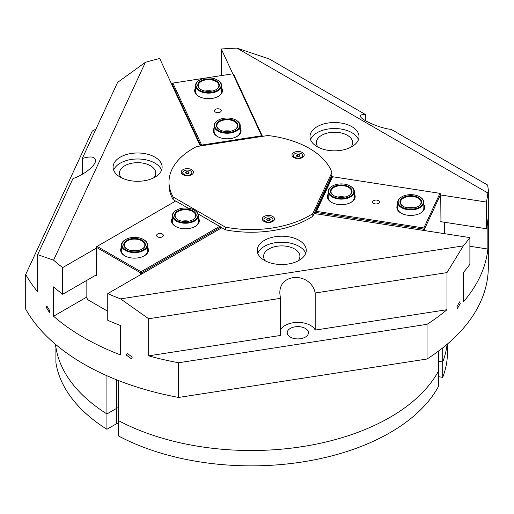 <?xml version="1.0" encoding="UTF-8"?>
<svg xmlns="http://www.w3.org/2000/svg" width="514" height="514" viewBox="0 0 514 514"><rect width="100%" height="100%" fill="white"/><g stroke="black" fill="none" stroke-linecap="round" stroke-linejoin="round"><path stroke-width="0.77" d="M456.85 306.89L459.555 301.872L460.229 303.376L457.563 308.4L456.85 306.89M488.178 243.154L488.223 244.555M488.294 237.731L488.3 239.132M46.337 307.5L46.851 306.061L49.922 310.951L49.389 312.403L46.337 307.5M126.283 355.033L127.151 353.394L132.252 357.108L131.372 358.759L126.283 355.033M446.981 272.6L463.339 245.853L120.591 298.878L148.668 318.751L280.458 298.358L279.847 293.481C278.903 272.459 310.861 272.009 315.191 292.986L446.981 272.6L446.981 309.704A237.012 136.84 180 0 1 427.031 324.315L178.602 362.749A237.012 136.84 180 0 1 148.668 355.849L148.668 318.751M315.191 292.986L315.191 330.091L446.981 309.704M280.458 330.091A17.977 10.383 180 0 1 297.824 322.394A17.977 10.383 180 0 1 315.191 330.091M280.458 298.358L280.458 335.462L148.668 355.849M37.651 254.655L53.572 260.187L145.411 62.303L117.584 82.42L82.266 158.511C90.605 155.993 95.045 156.603 95.598 160.349C95.938 165.379 83.872 175.088 72.962 178.564L37.651 254.655L37.651 291.753A237.012 136.84 180 0 1 25.7 274.47L92.269 131.038A237.012 136.84 180 0 1 95.874 129.194M82.266 158.511L82.266 174.323M200.306 145.982L159.713 58.519A237.012 136.84 0 0 0 145.411 62.303M221.29 75.597L221.29 48.991L232.81 73.817M236.96 48.143L487.87 193.001L488.3 189.647L487.619 185.04L391.141 129.342C380.765 128.654 359.742 119.524 360.449 116.01C360.526 114.828 362.28 114.384 365.711 114.661L269.233 58.962L236.96 48.143A237.012 136.84 0 0 0 221.29 48.991M365.711 114.661L365.711 120.867M25.7 274.47L25.7 309.171A237.012 136.84 0 0 0 178.602 397.45L427.031 359.016L427.031 324.315M427.031 359.016A237.012 136.84 0 0 0 488.3 267.203L488.3 189.647M440.736 194.986L486.392 202.047A237.012 136.84 0 0 0 487.87 193.001M486.392 202.047L486.392 228.736A237.012 136.84 0 0 0 487.87 219.684L487.87 249.046A237.012 136.84 180 0 1 463.332 301.917L463.332 272.555A237.012 136.84 0 0 0 469.892 264.286L469.892 237.596L314.086 213.496M463.339 245.853A237.012 136.84 0 0 0 469.892 237.596M305.708 253.363A24.518 14.154 0 0 0 275.401 242.692A24.518 14.154 0 0 0 257.79 253.363M298.094 260.906A18.144 10.473 0 0 0 299.893 256.364A18.144 10.473 0 0 0 281.749 245.891A18.144 10.473 0 0 0 263.605 256.364A18.144 10.473 0 0 0 265.404 260.906M288.097 264.029A24.518 14.154 180 0 1 257.231 250.357A24.518 14.154 180 0 1 275.401 236.684A24.518 14.154 180 0 1 306.267 250.357A24.518 14.154 180 0 1 288.097 264.029M161.569 170.147A24.518 14.154 0 0 0 138.202 158.993A24.518 14.154 0 0 0 113.928 169.485A24.518 14.154 0 0 0 113.652 170.147M153.956 177.69A18.144 10.473 0 0 0 155.755 173.147A18.144 10.473 0 0 0 139.981 162.758A18.144 10.473 0 0 0 120.083 170.436A18.144 10.473 0 0 0 119.466 173.147A18.144 10.473 0 0 0 121.265 177.69M113.928 163.478A24.518 14.154 180 0 1 140.81 153.108A24.518 14.154 180 0 1 162.128 167.14A24.518 14.154 180 0 1 161.293 170.802A24.518 14.154 180 0 1 134.411 181.172A24.518 14.154 180 0 1 113.093 167.14A24.518 14.154 180 0 1 113.928 163.478M358.47 139.686A24.518 14.154 0 0 0 351.846 132.676A24.518 14.154 0 0 0 327.591 129.104A24.518 14.154 0 0 0 310.546 139.686M350.856 147.229A18.144 10.473 0 0 0 352.649 142.686A18.144 10.473 0 0 0 347.335 135.278A18.144 10.473 0 0 0 327.566 133.01A18.144 10.473 0 0 0 316.361 142.686A18.144 10.473 0 0 0 318.16 147.229M351.846 126.669A24.518 14.154 180 0 1 359.023 136.679A24.518 14.154 180 0 1 343.892 149.76A24.518 14.154 180 0 1 317.17 146.689A24.518 14.154 180 0 1 309.987 136.679A24.518 14.154 180 0 1 325.124 123.604A24.518 14.154 180 0 1 351.846 126.669M55.57 344.38L55.57 344.759A196.149 113.247 180 0 0 106.931 413.943L106.931 375.734M442.702 347.901L442.702 361.997A196.149 113.247 0 0 0 447.051 344.341A196.149 113.247 180 0 1 442.702 361.997L438.474 361.348L442.702 361.997L442.702 377.347L438.474 376.691M118.49 380.546L118.49 420.619A196.149 113.247 0 0 0 438.474 371.114A196.149 113.247 180 0 1 118.49 420.619L118.49 435.962A196.149 113.247 180 0 0 438.474 386.464L438.474 351.146M118.49 407.538A8.173 4.716 0 0 0 116.639 408.341L106.931 413.943L116.639 408.341A8.173 4.716 180 0 1 118.49 407.538M287.564 331.189A10.627 6.136 180 0 1 299.212 326.692A10.627 6.136 180 0 1 308.451 332.776A10.627 6.136 180 0 1 308.085 334.363A10.627 6.136 180 0 1 296.437 338.861A10.627 6.136 180 0 1 287.197 332.776A10.627 6.136 180 0 1 287.564 331.189M440.736 221.675L486.392 228.736M330.586 177.94L331.434 178.075M469.892 246.264L487.87 249.046M96.529 274.746L62.682 294.284L62.682 267.595L96.529 248.056M86.416 297.265L53.565 316.232L53.565 286.87A237.012 136.84 0 0 0 62.682 294.284M221.817 227.766L107.76 293.616A237.012 136.84 0 0 0 120.591 298.878M53.572 260.187A237.012 136.84 0 0 0 62.682 267.595M107.76 293.616L107.76 320.312A237.012 136.84 0 0 0 120.604 325.574L120.604 354.936A237.012 136.84 180 0 1 53.565 316.232M178.602 397.45L178.602 362.749M214.601 111.217A3.38 1.953 180 0 1 214.492 110.716A3.38 1.953 180 0 1 217.428 108.782A3.38 1.953 180 0 1 221.129 110.208A3.38 1.953 180 0 1 221.245 110.716A3.38 1.953 180 0 1 218.309 112.65A3.38 1.953 180 0 1 214.601 111.217M214.1 128.057A13.891 8.018 0 0 0 217.351 136.441A13.891 8.018 0 0 0 236.999 136.441A13.891 8.018 0 0 0 240.597 128.693A13.891 8.018 0 0 0 240.25 128.057M239.807 129.483A13.075 7.549 180 0 1 240.25 131.436A13.075 7.549 180 0 1 236.703 136.608M217.647 136.608A13.075 7.549 180 0 1 214.1 131.436L214.1 125.692A13.075 7.549 0 0 0 217.93 131.031A13.075 7.549 0 0 0 232.18 132.67A13.075 7.549 0 0 0 240.25 125.692A13.075 7.549 0 0 0 236.421 120.36A13.075 7.549 0 0 0 236.247 120.257M232.887 73.804L261.658 135.786L201.661 145.07L172.89 83.082L232.887 73.804L233.677 74.35L262.461 136.364M195.487 87.945A13.891 8.018 0 0 0 198.738 96.33A13.891 8.018 0 0 0 218.386 96.33A13.891 8.018 0 0 0 221.984 88.581A13.891 8.018 0 0 0 221.637 87.945M221.193 89.372A13.075 7.549 180 0 1 221.637 91.325A13.075 7.549 180 0 1 218.09 96.497M199.034 96.497A13.075 7.549 180 0 1 195.487 91.325L195.487 85.587A13.075 7.549 0 0 0 199.316 90.927A13.075 7.549 0 0 0 213.567 92.565A13.075 7.549 0 0 0 221.637 85.587A13.075 7.549 0 0 0 217.807 80.248A13.075 7.549 0 0 0 217.628 80.145M261.658 135.786L262.262 136.396M172.89 83.082L172.106 83.872L200.884 145.892M172.106 85.208L172.106 83.872M201.308 145.822L201.661 145.07M162.373 236.819A3.38 1.953 180 0 1 158.685 237.243A3.38 1.953 180 0 1 156.603 235.444A3.38 1.953 180 0 1 157.592 234.063A3.38 1.953 180 0 1 161.274 233.639A3.38 1.953 180 0 1 163.362 235.444A3.38 1.953 180 0 1 162.373 236.819M172.331 218.052A13.891 8.018 0 0 0 175.582 226.43A13.891 8.018 0 0 0 195.23 226.43A13.891 8.018 0 0 0 198.488 218.052M176.341 210.252A13.075 7.549 0 0 0 176.161 210.348A13.075 7.549 0 0 0 172.331 215.687A13.075 7.549 0 0 0 176.161 221.026A13.075 7.549 0 0 0 190.411 222.665A13.075 7.549 0 0 0 198.488 215.687L198.488 221.431A13.075 7.549 180 0 1 194.934 226.597M175.884 226.597A13.075 7.549 180 0 1 172.331 221.431L172.331 215.687M198.141 213.965L219.619 226.366L141.022 271.745L97.107 246.386L175.698 201.006L188.15 208.196M121.477 247.414A13.891 8.018 0 0 0 124.729 255.792A13.891 8.018 0 0 0 144.376 255.792A13.891 8.018 0 0 0 147.627 247.414M125.48 239.614A13.075 7.549 0 0 0 125.307 239.71A13.075 7.549 0 0 0 121.477 245.049A13.075 7.549 0 0 0 125.307 250.389A13.075 7.549 0 0 0 139.557 252.027A13.075 7.549 0 0 0 147.627 245.049L147.627 250.787A13.075 7.549 180 0 1 144.081 255.959M125.024 255.959A13.075 7.549 180 0 1 121.477 250.787L121.477 245.049M95.951 275.08L96.529 275.414L96.529 247.388L140.444 272.741L140.444 274.746M107.76 311.259L87.855 299.771L86.127 296.764L86.127 280.753M96.529 247.388L96.529 246.72L97.107 246.386M141.022 271.745L141.022 272.407L140.444 272.741M141.601 274.078L141.601 272.741L141.022 272.407M141.601 272.741L220.776 227.034L219.619 226.366M220.776 228.37L220.776 227.034M330.084 179.02L330.932 179.155M376.89 200.139A3.38 1.953 180 0 1 379.396 202.021A3.38 1.953 180 0 1 375.143 203.904A3.38 1.953 180 0 1 372.644 202.021A3.38 1.953 180 0 1 376.89 200.139M328.208 193.939A13.891 8.018 0 0 0 331.459 202.317A13.891 8.018 0 0 0 337.685 204.392A13.891 8.018 0 0 0 351.107 202.317A13.891 8.018 0 0 0 354.358 193.939M331.755 202.484A13.075 7.549 180 0 1 328.208 197.312L328.208 191.574A13.075 7.549 0 0 0 332.038 196.913A13.075 7.549 0 0 0 346.288 198.552A13.075 7.549 0 0 0 354.358 191.574A13.075 7.549 0 0 0 350.529 186.235A13.075 7.549 0 0 0 350.355 186.139M354.358 191.574L354.358 197.312A13.075 7.549 180 0 1 350.811 202.484M423.87 227.985L316.508 211.376L332.584 176.739L439.952 193.348L423.87 227.985L424.159 228.608L423.664 229.109L423.664 230.445M397.675 204.681A13.891 8.018 0 0 0 400.933 213.066A13.891 8.018 0 0 0 407.159 215.141A13.891 8.018 0 0 0 420.58 213.066A13.891 8.018 0 0 0 423.832 204.681M401.228 213.233A13.075 7.549 180 0 1 397.675 208.061L397.675 202.323A13.075 7.549 0 0 0 401.505 207.662A13.075 7.549 0 0 0 415.755 209.294A13.075 7.549 0 0 0 423.832 202.323A13.075 7.549 0 0 0 420.002 196.984A13.075 7.549 0 0 0 419.822 196.881M423.832 202.323L423.832 208.061A13.075 7.549 180 0 1 420.279 213.233M444.546 222.266L444.546 233.677M440.948 221.707L440.736 194.138L424.66 228.775L424.159 228.608M424.66 230.6L424.66 228.775M316.508 211.376L315.512 212.378L423.664 229.109M439.952 193.348L440.736 194.138M315.512 213.715L315.512 212.378L332.005 176.829L332.584 176.739M270.011 222.395A6.129 3.54 180 0 1 264.087 221.476A6.129 3.54 180 0 1 266.837 215.559A6.129 3.54 180 0 1 273.731 217.204A6.129 3.54 180 0 1 272.754 221.476A6.129 3.54 180 0 1 270.011 222.395M181.423 171.252A6.129 3.54 180 0 1 188.934 168.746A6.129 3.54 180 0 1 193.264 173.083A6.129 3.54 180 0 1 191.677 174.67A6.129 3.54 180 0 1 183.01 174.67A6.129 3.54 180 0 1 181.423 171.252M302.431 152.529A6.129 3.54 180 0 1 302.431 157.535A6.129 3.54 180 0 1 293.764 157.535L293.764 157.535A6.129 3.54 180 0 1 293.764 152.529A6.129 3.54 180 0 1 302.431 152.529M175.582 201.077L173.179 199.689A82.291 47.513 180 0 1 168.997 184.725L168.997 182.059A82.291 47.513 0 0 0 173.179 197.023L225.376 227.149A82.291 47.513 0 0 0 312.788 213.631L331.89 172.466A82.291 47.513 0 0 0 267.897 135.523L196.605 146.554A82.291 47.513 0 0 0 168.997 182.059M173.179 199.689L173.179 197.023M312.788 213.631L312.788 216.298L331.89 175.139L331.89 172.466M312.788 216.298A82.291 47.513 180 0 1 225.376 229.822L225.376 227.149M225.376 229.822L220.776 227.169M118.49 422.887A8.173 4.716 0 0 0 116.639 423.69L106.931 429.293L106.931 413.943A196.149 113.247 0 0 1 55.91 347.265L55.91 362.614A196.149 113.247 180 0 0 106.931 429.293M55.801 346.571L55.422 346.571L55.422 344.258M447.437 344.02L447.437 352.623A196.149 113.247 180 0 1 442.702 377.347M188.683 173.385L186.858 173.102L186.19 173.603M186.858 173.102L186.858 171.631L188.683 171.914L189.171 172.967L187.835 173.738L186.01 173.456L185.522 172.402L186.858 171.631M188.683 173.25L188.683 171.914M190.546 174.535A4.53 2.615 180 0 1 185.612 175.101A4.53 2.615 180 0 1 182.817 172.685A4.53 2.615 180 0 1 184.141 170.841A4.53 2.615 180 0 1 189.075 170.269A4.53 2.615 180 0 1 191.876 172.685A4.53 2.615 180 0 1 190.546 174.535M183.665 174.998A4.53 2.615 180 0 1 182.817 173.475L182.817 172.685M191.876 172.685L191.876 173.475A4.53 2.615 180 0 1 191.028 174.998M299.437 156.25L297.612 155.967L296.944 156.474M297.612 155.967L297.612 154.502L299.437 154.785L299.925 155.832L298.589 156.603L296.764 156.32L296.276 155.273L297.612 154.502M299.437 156.115L299.437 154.785M301.3 157.4A4.53 2.615 180 0 1 296.366 157.965A4.53 2.615 180 0 1 293.571 155.549A4.53 2.615 180 0 1 294.895 153.705A4.53 2.615 180 0 1 299.829 153.14A4.53 2.615 180 0 1 302.624 155.549A4.53 2.615 180 0 1 301.3 157.4M294.419 157.862A4.53 2.615 180 0 1 293.571 156.34L293.571 155.549M302.624 155.549L302.624 156.34A4.53 2.615 180 0 1 301.782 157.862M269.76 220.191L267.935 219.908L267.267 220.416M267.935 219.908L267.935 218.444L269.76 218.726L270.248 219.78L268.912 220.551L267.087 220.268L266.599 219.215L267.935 218.444M269.76 220.063L269.76 218.726M271.623 221.341A4.53 2.615 180 0 1 266.689 221.913A4.53 2.615 180 0 1 263.894 219.497A4.53 2.615 180 0 1 265.224 217.647A4.53 2.615 180 0 1 270.158 217.081A4.53 2.615 180 0 1 272.953 219.497A4.53 2.615 180 0 1 271.623 221.341M264.742 221.804A4.53 2.615 180 0 1 263.894 220.281L263.894 219.497M272.953 219.497L272.953 220.281A4.53 2.615 180 0 1 272.105 221.804M403.304 206.429A10.299 5.943 180 0 1 400.457 202.323A10.299 5.943 180 0 1 410.757 196.38A10.299 5.943 180 0 1 421.05 202.323A10.299 5.943 180 0 1 418.203 206.429M403.124 206.326A10.788 6.226 0 0 0 418.383 206.326A10.788 6.226 0 0 0 418.383 197.517A10.788 6.226 0 0 0 403.124 197.517A10.788 6.226 0 0 0 403.124 206.326L403.124 206.326M414.265 207.81A10.299 5.943 0 0 0 407.242 207.81M401.852 207.058A12.587 7.267 180 0 1 401.852 196.785A12.587 7.267 180 0 1 419.655 196.785A12.587 7.267 180 0 1 419.655 207.058A12.587 7.267 180 0 1 401.852 207.058M407.506 207.862A10.788 6.226 180 0 1 414.001 207.862M401.685 196.881A13.075 7.549 0 0 0 401.505 196.984A13.075 7.549 0 0 0 397.675 202.323M333.83 195.68A10.299 5.943 180 0 1 330.984 191.574A10.299 5.943 180 0 1 341.283 185.631A10.299 5.943 180 0 1 351.582 191.574A10.299 5.943 180 0 1 348.736 195.68M333.657 195.577A10.788 6.226 0 0 0 348.91 195.577A10.788 6.226 0 0 0 348.91 186.768A10.788 6.226 0 0 0 333.657 186.768A10.788 6.226 0 0 0 333.657 195.577L333.657 195.577M344.798 197.061A10.299 5.943 0 0 0 337.769 197.061M332.385 196.316A12.587 7.267 180 0 1 332.385 186.036A12.587 7.267 180 0 1 350.182 186.036A12.587 7.267 180 0 1 350.182 196.316A12.587 7.267 180 0 1 332.385 196.316M338.032 197.113A10.788 6.226 180 0 1 344.534 197.113M332.217 186.139A13.075 7.549 0 0 0 332.038 186.235A13.075 7.549 0 0 0 328.208 191.574M177.96 219.793A10.299 5.943 180 0 1 175.113 215.687A10.299 5.943 180 0 1 185.406 209.744A10.299 5.943 180 0 1 195.706 215.687A10.299 5.943 180 0 1 192.859 219.793M177.78 219.69A10.788 6.226 0 0 0 193.039 219.69A10.788 6.226 0 0 0 193.039 210.888A10.788 6.226 0 0 0 177.78 210.888A10.788 6.226 0 0 0 177.78 219.69L177.78 219.69M188.921 221.181A10.299 5.943 0 0 0 181.898 221.181M176.508 220.429A12.587 7.267 180 0 1 176.508 210.149A12.587 7.267 180 0 1 194.305 210.149A12.587 7.267 180 0 1 194.305 220.429A12.587 7.267 180 0 1 176.508 220.429M182.155 221.226A10.788 6.226 180 0 1 188.657 221.226M198.488 215.687A13.075 7.549 0 0 0 194.652 210.348A13.075 7.549 0 0 0 194.478 210.252M127.099 249.155A10.299 5.943 180 0 1 124.253 245.049A10.299 5.943 180 0 1 134.552 239.106A10.299 5.943 180 0 1 144.852 245.049A10.299 5.943 180 0 1 142.005 249.155M126.926 249.052A10.788 6.226 0 0 0 142.179 249.052A10.788 6.226 0 0 0 142.179 240.244A10.788 6.226 0 0 0 126.926 240.244A10.788 6.226 0 0 0 126.926 249.052L126.926 249.052M138.067 250.536A10.299 5.943 0 0 0 131.038 250.536M125.654 249.791A12.587 7.267 180 0 1 125.654 239.511A12.587 7.267 180 0 1 143.451 239.511A12.587 7.267 180 0 1 143.451 249.791A12.587 7.267 180 0 1 125.654 249.791M131.301 250.588A10.788 6.226 180 0 1 137.803 250.588M147.627 245.049A13.075 7.549 0 0 0 143.798 239.71A13.075 7.549 0 0 0 143.624 239.614M201.109 89.693A10.299 5.943 180 0 1 198.263 85.587A10.299 5.943 180 0 1 208.562 79.644A10.299 5.943 180 0 1 218.861 85.587A10.299 5.943 180 0 1 216.008 89.693M200.935 89.59A10.788 6.226 0 0 0 216.188 89.59A10.788 6.226 0 0 0 216.188 80.782A10.788 6.226 0 0 0 200.935 80.782A10.788 6.226 0 0 0 200.929 89.59A10.788 6.226 0 0 0 200.935 89.59M212.076 91.074A10.299 5.943 0 0 0 205.047 91.074M199.663 90.323A12.587 7.267 180 0 1 199.663 80.049A12.587 7.267 180 0 1 217.461 80.049A12.587 7.267 180 0 1 217.461 90.323A12.587 7.267 180 0 1 199.663 90.323M205.311 91.126A10.788 6.226 180 0 1 211.813 91.126M199.49 80.145A13.075 7.549 0 0 0 199.316 80.248A13.075 7.549 0 0 0 195.487 85.587M219.722 129.798A10.299 5.943 180 0 1 216.876 125.692A10.299 5.943 180 0 1 227.175 119.749A10.299 5.943 180 0 1 237.474 125.692A10.299 5.943 180 0 1 234.628 129.798M219.549 129.701A10.788 6.226 0 0 0 234.802 129.701A10.788 6.226 0 0 0 234.802 120.893A10.788 6.226 0 0 0 219.549 120.893A10.788 6.226 0 0 0 219.549 129.701L219.549 129.701M230.69 131.186A10.299 5.943 0 0 0 223.661 131.186M218.277 130.434A12.587 7.267 180 0 1 218.277 120.154A12.587 7.267 180 0 1 236.074 120.154A12.587 7.267 180 0 1 236.074 130.434A12.587 7.267 180 0 1 218.277 130.434M223.924 131.231A10.788 6.226 180 0 1 230.426 131.231M218.103 120.257A13.075 7.549 0 0 0 217.93 120.36A13.075 7.549 0 0 0 214.1 125.692M116.639 423.69L116.639 379.814M401.852 196.785L401.505 196.984M419.655 196.785L420.002 196.984M332.385 186.036L332.038 186.235M350.182 186.036L350.529 186.235M176.508 210.149L176.161 210.348M194.305 210.149L194.652 210.348M125.654 239.511L125.307 239.71M143.451 239.511L143.798 239.71M199.663 80.049L199.316 80.248M217.461 80.049L217.807 80.248M221.637 85.587L221.637 91.325M218.277 120.154L217.93 120.36M236.074 120.154L236.421 120.36M240.25 125.692L240.25 131.436"/></g></svg>
